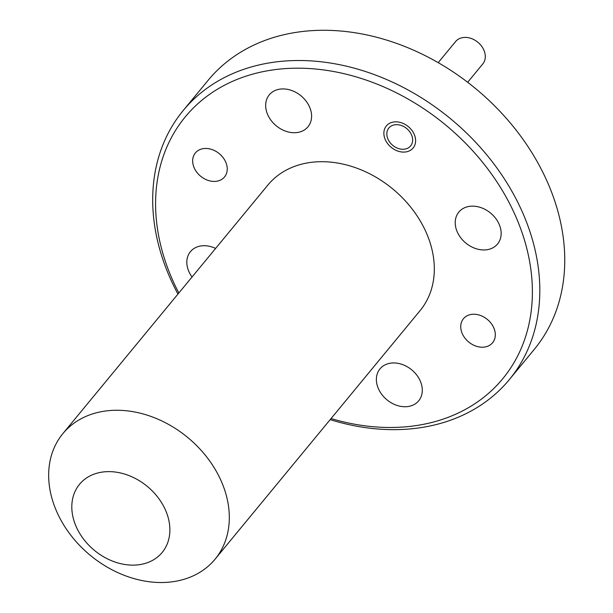 <?xml version="1.0" encoding="UTF-8"?>
<svg xmlns="http://www.w3.org/2000/svg" width="613" height="613" viewBox="0 0 613 613"><rect width="100%" height="100%" fill="white"/><g stroke="black" fill="none" stroke-linecap="round" stroke-linejoin="round"><path stroke-width="0.92" d="M166.177 511.702A53.553 41.5 -140.5 0 0 102.149 472.102A53.553 41.5 -140.5 0 0 75.514 525.065A53.553 41.5 -140.5 0 0 139.542 564.657A53.553 41.5 -140.5 0 0 166.177 511.702M55.484 508.698A98.655 76.456 39.5 0 1 62.871 433.621A98.655 76.456 39.5 0 1 146.99 415.093A98.655 76.456 39.5 0 1 222.488 484.078A98.655 76.456 39.5 0 1 215.094 559.163A98.655 76.456 39.5 0 1 130.975 577.691A98.655 76.456 39.5 0 1 55.484 508.698M509.342 379.6L534.283 349.364A211.408 163.832 -140.5 0 0 550.129 188.475A211.408 163.832 -140.5 0 0 388.343 40.627A211.408 163.832 -140.5 0 0 208.098 80.334L183.164 110.57A211.408 163.832 39.5 0 1 363.409 70.863A211.408 163.832 39.5 0 1 525.188 218.711A211.408 163.832 39.5 0 1 509.342 379.6A211.408 163.832 39.5 0 1 330.169 419.637M331.058 418.564A205.769 159.457 -140.5 0 0 518.146 222.159A205.769 159.457 -140.5 0 0 272.149 70.028A205.769 159.457 -140.5 0 0 169.824 273.505A205.769 159.457 -140.5 0 0 178.835 293.014M177.954 294.094A211.408 163.832 39.5 0 1 167.318 271.459A211.408 163.832 39.5 0 1 183.164 110.57M225.936 162.583A18.888 14.635 39.5 0 1 224.519 176.958A18.888 14.635 39.5 0 1 208.42 180.506A18.888 14.635 39.5 0 1 193.969 167.295A18.888 14.635 39.5 0 1 195.378 152.928A18.888 14.635 39.5 0 1 211.485 149.38A18.888 14.635 39.5 0 1 225.936 162.583M494.009 328.369A18.888 14.635 39.5 0 1 492.591 342.744A18.888 14.635 39.5 0 1 476.493 346.291A18.888 14.635 39.5 0 1 462.041 333.081A18.888 14.635 39.5 0 1 463.451 318.706A18.888 14.635 39.5 0 1 479.558 315.159A18.888 14.635 39.5 0 1 494.009 328.369M414.411 134.799A17.333 13.432 39.5 0 1 413.108 147.994A17.333 13.432 39.5 0 1 398.335 151.25A17.333 13.432 39.5 0 1 385.064 139.128A17.333 13.432 39.5 0 1 386.366 125.933A17.333 13.432 39.5 0 1 401.147 122.677A17.333 13.432 39.5 0 1 414.411 134.799M309.864 107.696A25.087 19.44 39.5 0 1 307.987 126.784A25.087 19.44 39.5 0 1 286.593 131.496A25.087 19.44 39.5 0 1 267.398 113.957A25.087 19.44 39.5 0 1 269.276 94.862A25.087 19.44 39.5 0 1 290.669 90.149A25.087 19.44 39.5 0 1 309.864 107.696M192.068 276.976A25.087 19.44 39.5 0 1 188.551 270.747A25.087 19.44 39.5 0 1 190.428 251.652A25.087 19.44 39.5 0 1 215.607 248.434M420.572 381.715A25.087 19.44 39.5 0 1 418.694 400.802A25.087 19.44 39.5 0 1 397.308 405.515A25.087 19.44 39.5 0 1 378.106 387.975A25.087 19.44 39.5 0 1 379.991 368.88A25.087 19.44 39.5 0 1 401.377 364.168A25.087 19.44 39.5 0 1 420.572 381.715M499.419 224.917A25.087 19.44 39.5 0 1 497.541 244.012A25.087 19.44 39.5 0 1 476.148 248.725A25.087 19.44 39.5 0 1 456.953 231.178A25.087 19.44 39.5 0 1 458.83 212.09A25.087 19.44 39.5 0 1 480.224 207.378A25.087 19.44 39.5 0 1 499.419 224.917M215.094 559.163L420.097 310.607A98.655 76.456 -140.5 0 0 427.491 235.522A98.655 76.456 -140.5 0 0 351.992 166.529A98.655 76.456 -140.5 0 0 267.873 185.057L62.871 433.621M467.665 82.288L482.76 63.99A17.616 13.655 -140.5 0 0 481.542 46.105A17.616 13.655 -140.5 0 0 463.014 37.562A17.616 13.655 -140.5 0 0 455.574 41.577L438.195 62.649M394.818 124.784A14.091 10.919 -140.5 0 0 387.807 138.722A14.091 10.919 -140.5 0 0 404.657 149.143A14.091 10.919 -140.5 0 0 411.668 135.205A14.091 10.919 -140.5 0 0 394.818 124.784"/></g></svg>
